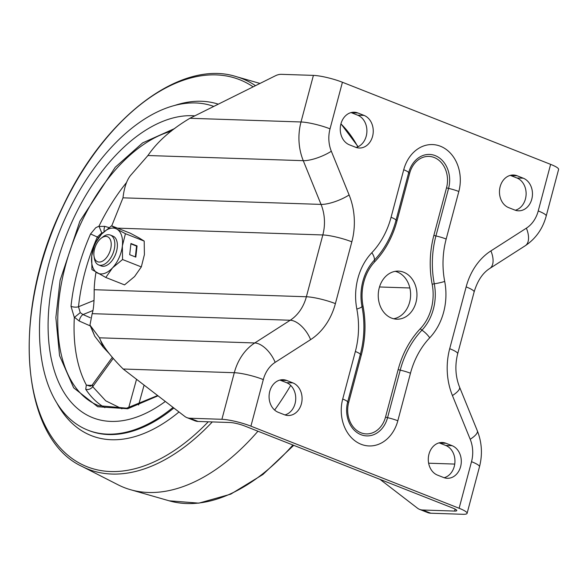 <?xml version="1.0" encoding="UTF-8"?>
<svg xmlns="http://www.w3.org/2000/svg" width="588" height="588" viewBox="0 0 588 588"><rect width="100%" height="100%" fill="white"/><g stroke="black" fill="none" stroke-linecap="round" stroke-linejoin="round"><path stroke-width="0.88" d="M391.498 318.079A24.049 19.353 91.9 0 0 396.804 319.188A24.049 19.353 91.9 0 0 416.642 299.138A24.049 19.353 91.9 0 0 403.699 272.229A24.049 19.353 91.9 0 0 398.399 271.119A24.049 19.353 91.9 0 0 378.562 291.17A24.049 19.353 91.9 0 0 391.498 318.079M393.644 318.762A24.049 19.353 91.9 0 0 410.52 296.962A24.049 19.353 91.9 0 0 397.356 272.016A24.049 19.353 91.9 0 0 395.217 271.34M221.904 419.295A21.374 3.499 14.9 0 1 250.914 426.16L263.314 379.569A29.393 23.652 -88.1 0 1 275.162 362.355A21.374 11.098 57.3 0 0 254.766 342.966L99.446 337.806C102.797 346.141 110.713 356.548 123.186 369.021L184.735 416.385A26.725 15.251 -68.5 0 0 186.903 417.62A26.725 15.251 -68.5 0 0 189.931 418.237L221.904 419.295L234.296 372.711A50.774 40.851 -88.1 0 1 254.766 342.966L290.222 320.239A40.08 32.252 91.9 0 0 306.377 296.756L322.827 234.957A40.08 32.252 91.9 0 0 321.048 204.404L303.268 160.678A50.774 40.851 -88.1 0 1 301.012 121.973L313.404 75.389L281.439 74.331A26.725 15.251 -68.5 0 0 275.353 75.808L189.902 118.284C171.108 129.492 157.121 141.899 147.948 155.519L131.418 174.46C127.089 179.097 124.281 186.888 122.988 197.825L111.735 225.88M550.625 164.361A21.374 3.499 14.9 0 1 558.6 169.44L546.208 216.024A21.374 3.499 14.9 0 0 538.233 210.945L550.625 164.361L342.422 82.254A21.374 3.499 14.9 0 0 313.404 75.389M250.914 426.16L459.118 508.267A21.374 3.499 14.9 0 1 467.092 513.346A21.374 3.499 14.9 0 1 462.763 514.287L430.798 513.221A26.725 15.251 111.5 0 1 427.77 512.611L419.604 509.392A26.725 15.251 111.5 0 1 417.436 508.15L380.024 479.367M357.923 112.992A16.699 13.436 91.9 0 0 354.241 112.227A16.699 13.436 91.9 0 0 340.467 126.148A16.699 13.436 91.9 0 0 349.448 144.839L355.578 147.25A16.699 13.436 91.9 0 0 359.261 148.022A16.699 13.436 91.9 0 0 373.035 134.093A16.699 13.436 91.9 0 0 364.046 115.41L357.923 112.992L351.58 112.786A16.699 13.436 91.9 0 0 351.058 112.587M508.664 207.63L514.794 210.041A16.699 13.436 91.9 0 0 518.469 210.813A16.699 13.436 91.9 0 0 532.25 196.884A16.699 13.436 91.9 0 0 523.261 178.201L517.139 175.783A16.699 13.436 91.9 0 0 513.456 175.018A16.699 13.436 91.9 0 0 499.682 188.939A16.699 13.436 91.9 0 0 508.664 207.63M443.617 477.522A16.699 13.436 91.9 0 0 447.299 478.294A16.699 13.436 91.9 0 0 461.08 464.373A16.699 13.436 91.9 0 0 452.091 445.682L445.969 443.264A16.699 13.436 91.9 0 0 442.286 442.499A16.699 13.436 91.9 0 0 428.505 456.42A16.699 13.436 91.9 0 0 437.494 475.111L443.617 477.522M278.278 412.32L284.401 414.731A16.699 13.436 91.9 0 0 288.083 415.503A16.699 13.436 91.9 0 0 301.864 401.582A16.699 13.436 91.9 0 0 292.875 382.891L286.753 380.473A16.699 13.436 91.9 0 0 283.071 379.708A16.699 13.436 91.9 0 0 269.297 393.629A16.699 13.436 91.9 0 0 278.278 412.32M186.903 417.62L195.069 420.839A26.725 15.251 -68.5 0 0 198.097 421.456L230.07 422.515A10.687 1.749 14.9 0 1 244.571 425.947L452.775 508.054A10.687 1.749 14.9 0 1 456.766 510.597A10.687 1.749 14.9 0 1 454.597 511.068L422.632 510.002A26.725 15.251 111.5 0 1 419.604 509.392M356.1 147.448A16.699 13.436 91.9 0 0 366.883 131.91A16.699 13.436 91.9 0 0 357.702 115.197L351.58 112.786M515.316 210.239A16.699 13.436 91.9 0 0 526.098 194.701A16.699 13.436 91.9 0 0 516.918 177.988L510.796 175.577A16.699 13.436 91.9 0 0 510.274 175.378M444.146 477.721A16.699 13.436 91.9 0 0 454.928 462.183A16.699 13.436 91.9 0 0 445.748 445.469L439.626 443.058A16.699 13.436 91.9 0 0 439.096 442.867M284.93 414.93A16.699 13.436 91.9 0 0 295.713 399.392A16.699 13.436 91.9 0 0 286.532 382.678L280.41 380.267A16.699 13.436 91.9 0 0 279.881 380.076M99.446 337.806L89.964 325.091L92.169 313.661C93.624 309.229 94.293 301.24 94.168 289.708A93.521 53.376 111.5 0 1 96.006 272.2M100.695 340.871L103.304 347.287L94.764 336.204L89.964 325.091M103.304 347.287L109.713 354.13M109.493 238.25A13.458 7.681 111.5 0 1 107.751 255.876A13.458 7.681 111.5 0 1 95.594 260.205A13.458 7.681 111.5 0 1 94.029 256.272A13.458 7.681 111.5 0 1 101.129 238.272A13.458 7.681 111.5 0 1 109.493 238.25M101.129 238.272L102.826 236.949A16.03 9.151 111.5 0 1 110.397 235.09A16.03 9.151 111.5 0 1 112.793 236.927A16.03 9.151 111.5 0 1 111.97 255.714A16.03 9.151 111.5 0 1 98.63 264.923A16.03 9.151 111.5 0 1 96.234 263.086A16.03 9.151 111.5 0 1 94.367 258.397L94.029 256.272M105.796 277.477L91.919 269.605L91.721 256.045L94.8 243.777L101.54 234.149L111.558 225.814L116.858 229.107A24.049 13.722 111.5 0 1 122.355 245.96A24.049 13.722 111.5 0 1 112.528 267.856L105.796 277.477L124.553 284.879L134.578 276.551L141.318 266.923L122.554 259.521L112.528 267.856A24.049 13.722 -68.5 0 1 97.211 272.898A24.049 13.722 111.5 0 1 91.721 256.045A24.049 13.722 111.5 0 1 101.54 234.149A24.049 13.722 111.5 0 1 116.858 229.107L125.435 233.693L122.355 245.96L122.554 259.521M100.489 265.6A16.03 9.151 -68.5 0 0 114.77 256.147A16.03 9.151 -68.5 0 0 116.196 252.524A16.03 9.151 -68.5 0 0 113.587 236.405M135.813 257.103L137.063 245.924L130.94 243.506L129.691 254.692L135.813 257.103M111.558 225.814L130.323 233.215L138.9 237.802L144.2 241.087L125.435 233.693M144.2 241.087L144.398 254.655L141.318 266.923M135.343 256.919L136.548 246.093L137.063 245.924M136.548 246.093L130.896 243.858M165.331 401.45A160.326 91.5 111.5 0 1 92.713 417.7A160.326 91.5 111.5 0 1 74.044 217.42A160.326 91.5 111.5 0 1 194.804 115.851A160.326 91.5 111.5 0 0 74.044 217.42A160.326 91.5 111.5 0 0 92.713 417.7A160.326 91.5 111.5 0 0 165.331 401.45M213.782 106.413A173.688 99.129 -68.5 0 0 67.583 213.157A173.688 99.129 -68.5 0 0 87.81 430.129A173.688 99.129 -68.5 0 0 173.063 407.396M290.7 385.419A213.767 122.003 111.5 0 1 274.633 410.064M257.948 431.217A213.767 122.003 111.5 0 1 130.485 489.694A213.767 122.003 111.5 0 1 118.026 484.784L82.173 466.497A209.909 119.798 -68.5 0 0 212.305 421.927M74.331 317.476L80.24 312.647L78.498 306.76A5.343 1.933 5.9 0 1 71.008 306.333L74.331 317.476A146.971 83.878 -68.5 0 0 86.326 384.986L85.738 389.263A5.343 4.072 146.6 0 0 92.698 386.676L92.331 384.861L90.273 386.257L86.326 384.986M95.778 227.703L90.545 233.958L97.329 237.015L101.768 232.921L98.975 226.189L95.778 227.703M148.198 155.1L147.162 156.423M126.611 182.405A146.971 83.878 -68.5 0 0 98.975 226.189M109.037 227.6L104.796 226.358L98.916 226.461M74.411 317.241L79.24 321.041L90.309 325.928M91.802 385.449L86.473 385.169M104.186 231.54A5.343 2.587 106.5 0 1 104.796 226.358M101.768 232.921L102.9 232.752M91.221 385.882A5.343 3.212 103 0 1 90.633 385.184M90.265 317.733L83.026 314.565A5.343 2.492 -66.3 0 0 79.24 321.041M92.933 310.53L83.026 314.565L80.24 312.647M275.162 362.355L310.618 339.629A61.461 49.451 91.9 0 0 335.395 303.621L351.837 241.822A61.461 49.451 91.9 0 0 349.11 194.966L331.331 151.241A29.393 23.652 -88.1 0 1 330.03 128.838L342.422 82.254M459.118 508.267L471.517 461.683A29.393 23.652 91.9 0 0 470.209 439.273L452.429 395.555A61.461 49.451 -88.1 0 1 449.702 348.699L466.144 286.9A61.461 49.451 -88.1 0 1 490.921 250.892L526.385 228.166A29.393 23.652 91.9 0 0 538.233 210.945M391.071 217.295L403.721 169.756A36.074 29.025 -88.1 0 1 440.427 146.236A36.074 29.025 -88.1 0 1 458.831 191.49L446.182 239.029A77.491 62.357 91.9 0 0 444.704 281.446A56.117 45.151 -88.1 0 1 429.71 337.813A77.491 62.357 91.9 0 0 410.475 373.226L397.826 420.765A36.074 29.025 -88.1 0 1 361.12 444.285A36.074 29.025 -88.1 0 1 342.716 399.024L355.365 351.492A77.491 62.357 91.9 0 0 356.835 309.075A56.117 45.151 -88.1 0 1 371.837 252.708A77.491 62.357 91.9 0 0 391.071 217.295A13.362 2.19 14.9 0 1 396.033 220.206L408.682 172.666A26.115 21.014 -88.1 0 1 435.252 155.636A26.115 21.014 -88.1 0 1 448.578 188.403L435.928 235.942A87.45 70.369 91.9 0 0 434.267 283.813A46.158 37.14 -88.1 0 1 421.934 330.169A87.45 70.369 91.9 0 0 400.222 370.139L387.573 417.671A26.115 21.014 -88.1 0 1 361.003 434.701A26.115 21.014 -88.1 0 1 347.677 401.942L360.326 354.402A87.45 70.369 91.9 0 0 361.995 306.532A46.158 37.14 -88.1 0 1 374.328 260.175A87.45 70.369 91.9 0 0 396.033 220.206A2.675 0.441 14.9 0 0 397.025 220.787L409.674 173.254A24.123 19.411 -88.1 0 1 434.223 157.518A24.123 19.411 -88.1 0 1 446.527 187.785L433.878 235.325A89.442 71.971 91.9 0 0 432.18 284.283A44.166 35.537 -88.1 0 1 420.376 328.641A89.442 71.971 91.9 0 0 398.172 369.521L385.53 417.054A24.123 19.411 -88.1 0 1 360.981 432.79A24.123 19.411 -88.1 0 1 348.669 402.523L361.319 354.983A89.442 71.971 91.9 0 0 363.024 306.025A44.166 35.537 -88.1 0 1 374.828 261.667A89.442 71.971 91.9 0 0 397.025 220.787M330.03 128.838A21.374 3.499 14.9 0 0 301.012 121.973L189.902 118.284M147.948 155.519L303.268 160.678A21.374 6.152 -22.1 0 0 331.331 151.241M349.11 194.966A21.374 6.152 -22.1 0 1 321.048 204.404L122.988 197.825M335.395 303.621A21.374 3.499 14.9 0 0 306.377 296.756L94.168 289.708M351.837 241.822A21.374 3.499 14.9 0 0 322.827 234.957L117.438 228.137M92.169 313.661L290.222 320.239A21.374 11.098 57.3 0 1 310.618 339.629M94.764 336.204L90.905 326.722M123.186 369.021L234.296 372.711A21.374 3.499 14.9 0 1 263.314 379.569M198.097 421.456L189.931 418.237M422.632 510.002L430.798 513.221M471.517 461.683A21.374 3.499 14.9 0 1 479.492 466.762C482.638 454.465 481.917 442.477 477.331 430.798L459.544 387.08C455.406 376.526 454.781 365.427 457.677 353.778L474.119 291.971C477.5 280.741 482.719 272.906 489.775 268.466L525.231 245.747C535.749 238.691 542.739 228.783 546.208 216.024M470.209 439.273A21.374 6.152 -22.1 0 0 477.331 430.798M452.429 395.555A21.374 6.152 -22.1 0 0 459.544 387.08M449.702 348.699A21.374 3.499 14.9 0 1 457.677 353.778M466.144 286.9A21.374 3.499 14.9 0 1 474.119 291.971M490.921 250.892A21.374 11.098 57.3 0 1 489.775 268.466M526.385 228.166A21.374 11.098 57.3 0 1 525.231 245.747M454.597 511.068L455.119 509.112M454.745 464.072L428.637 463.204M409.865 287.98L379.495 286.973M348.669 402.523A2.675 0.441 14.9 0 1 347.677 401.942A13.362 2.19 14.9 0 0 342.716 399.024M361.319 354.983A2.675 0.441 14.9 0 1 360.326 354.402A13.362 2.19 14.9 0 0 355.365 351.492M385.53 417.054A2.675 0.441 -165.1 0 0 387.573 417.671A13.362 2.19 -165.1 0 1 397.826 420.765M398.172 369.521A2.675 0.441 -165.1 0 0 400.222 370.139A13.362 2.19 -165.1 0 1 410.475 373.226M420.376 328.641A2.675 1.176 -136.5 0 0 421.934 330.169A13.362 5.873 -136.5 0 1 429.71 337.813M432.18 284.283A2.675 0.434 169.1 0 1 434.267 283.813A13.362 2.161 169.1 0 0 444.704 281.446M433.878 235.325A2.675 0.441 -165.1 0 0 435.928 235.942A13.362 2.19 -165.1 0 1 446.182 239.029M446.527 187.785A2.675 0.441 -165.1 0 0 448.578 188.403A13.362 2.19 -165.1 0 1 458.831 191.49M409.674 173.254A2.675 0.441 14.9 0 1 408.682 172.666A13.362 2.19 14.9 0 0 403.721 169.756M374.828 261.667A2.675 1.176 43.5 0 1 374.328 260.175A13.362 5.873 43.5 0 0 371.837 252.708M363.024 306.025A2.675 0.434 -10.9 0 0 361.995 306.532A13.362 2.161 -10.9 0 1 356.835 309.075M364.046 115.41L357.702 115.197M523.261 178.201L516.918 177.988M517.139 175.783L510.796 175.577M452.091 445.682L445.748 445.469M445.969 443.264L439.626 443.058M292.875 382.891L286.532 382.678M286.753 380.473L280.41 380.267M174.467 105.524A177.517 101.312 111.5 0 1 218.295 104.172M292.912 445.013A209.909 119.798 111.5 0 1 169.168 500.807L130.485 489.694M253.141 86.848A208.005 118.71 -68.5 0 0 252.333 86.304A208.005 118.71 -68.5 0 0 62.85 206.888A208.005 118.71 -68.5 0 0 74.433 460.139A208.005 118.71 -68.5 0 0 208.255 421.794M179.009 411.975A177.517 101.312 111.5 0 1 80.571 430.019A177.517 101.312 111.5 0 1 57.014 403.339M340.93 123.884A209.909 119.798 111.5 0 1 357.835 146.831M255.501 85.679A209.909 119.798 -68.5 0 0 235.957 76.543L259.992 83.445M87.81 430.129L88.847 430.534A173.688 99.129 -68.5 0 0 173.85 408.006M174.761 128.485L142.619 142.899L115.255 167.235L79.858 221.25L60.101 280.329L55.867 317.571L59.564 355.644L73.647 387.808L97.711 406.742L127.714 408.741L158.018 395.82M157.643 395.533L126.633 408.175L98.637 405.669A146.971 83.878 111.5 0 1 81.519 222.08A146.971 83.878 111.5 0 1 171.152 131.227M90.545 233.958A146.971 83.878 -68.5 0 0 71.008 306.333M85.738 389.263A146.971 83.878 -68.5 0 0 104.899 407.653M113.263 358.342L92.698 386.676L105.722 400.818L121.929 408.792M98.519 237.78L97.329 237.015C87.267 260.102 80.99 283.35 78.498 306.76L94.029 300.431M138.592 405L144.089 385.103M136.541 379.289L128.669 407.793M467.092 513.346L479.492 466.762M98.63 264.923L101.151 265.916M110.397 235.09L112.918 236.089M293.721 445.329L262.887 474.509L230.709 494.163L198.876 503.144L169.168 500.807M82.173 466.497C19.896 438.023 11.4 310.596 62.762 206.756C104.054 117.607 180.744 58.954 235.957 76.543M358.107 146.706L340.952 123.796M112.345 357.276L92.323 384.861"/></g></svg>
